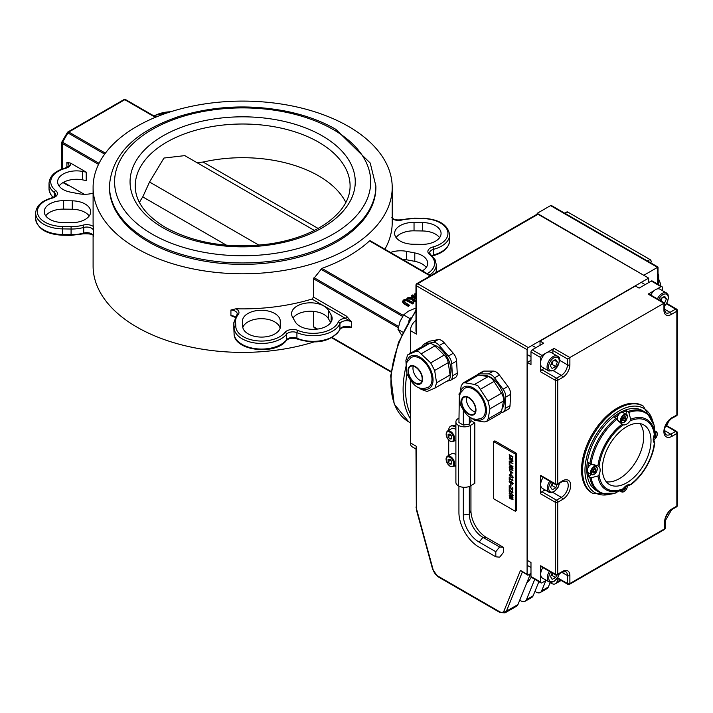 <?xml version="1.0" encoding="UTF-8"?>
<svg xmlns="http://www.w3.org/2000/svg" width="713" height="713" viewBox="0 0 713 713"><rect width="100%" height="100%" fill="white"/><g stroke="black" fill="none" stroke-linecap="round" stroke-linejoin="round"><path stroke-width="1.07" d="M439.609 237.67A18.912 10.918 0 0 0 422.657 230.967L414.039 230.834A18.912 10.918 0 0 0 396.098 237.536M426.231 267.491A18.912 10.918 0 0 0 414.788 261.35L406.606 259.773A18.912 10.918 0 0 0 402.275 259.247M348.407 126.388A149.552 86.344 0 0 0 185.425 107.672A149.552 86.344 0 0 0 93.1 187.448A149.552 86.344 0 0 0 242.661 273.792A149.552 86.344 0 0 0 392.212 187.448A149.552 86.344 0 0 0 348.407 126.388M93.1 235.548L93.1 266.047A149.552 86.344 0 0 0 313.56 342.071M93.1 187.448L93.1 222.536A149.552 86.344 0 0 0 93.251 226.404L93.483 236.155C93.483 234.39 90.132 233.614 83.439 233.828A1.72 0.606 -105.6 0 0 83.724 233.062A27.504 15.882 180 0 1 71.05 234.639L62.432 234.506A27.504 15.882 180 0 1 35.65 218.633L35.65 213.018A27.504 15.882 0 0 0 62.432 228.891L71.05 229.025A27.504 15.882 0 0 0 83.724 227.447A6.88 3.966 180 0 1 93.563 230.718M314.023 327.597L316.75 329.174L313.56 326.75L313.56 311.376M235.21 317.365L230.923 315.627L230.923 310.012L235.958 308.791A149.552 86.344 0 0 0 311.973 299.05L313.56 297.152L313.56 278.792L321.884 268.4A149.552 86.344 0 0 0 369.503 240.905L370.163 240.709L430.67 275.646M384.895 249.211A149.552 86.344 0 0 0 392.212 222.536L392.212 187.448M311.973 299.05L345.377 318.328A1.72 0.989 120 0 0 346.589 316.224L313.56 297.152M235.958 308.791A8.592 4.964 0 0 1 238.124 314.727A25.784 14.884 180 0 0 235.575 321.581L235.798 326.563A25.784 14.884 180 0 0 256.413 340.752A25.784 14.884 180 0 0 285.022 332.365A8.592 4.964 0 0 1 297.936 330.431A25.784 14.884 180 0 0 338.256 322.044A8.592 4.964 0 0 1 345.377 318.328L351.456 321.839L346.589 316.224M242.447 321.483A18.912 10.918 180 0 1 242.438 321.198A18.912 10.918 180 0 1 261.101 310.28A18.912 10.918 180 0 1 280.254 320.903L280.476 325.886A18.912 10.918 180 0 1 280.485 326.171A18.912 10.918 180 0 1 261.823 337.089A18.912 10.918 180 0 1 242.67 326.456L242.447 321.483M295.298 321.911L292.562 317.196A18.912 10.918 180 0 1 291.581 313.729A18.912 10.918 180 0 1 307.455 302.954A18.912 10.918 180 0 1 328.426 310.262L331.162 314.986A18.912 10.918 180 0 1 332.142 318.453A18.912 10.918 180 0 1 316.269 329.228A18.912 10.918 180 0 1 295.298 321.911M93.251 226.404A8.592 4.964 0 0 0 82.975 225.156A25.784 14.884 180 0 1 71.095 226.627L62.477 226.493A25.784 14.884 180 0 1 37.887 214.595A25.784 14.884 180 0 1 52.423 198.071A8.592 4.964 0 0 0 55.766 190.621A25.784 14.884 180 0 1 65.649 168.295A1.72 0.588 -105 0 0 65.204 168.036C68.537 166.486 69.767 165.541 68.903 165.193A6.88 3.966 180 0 0 66.888 162.386L70.534 163.09L86.237 172.154L86.237 180.576L82.53 179.854A18.912 10.918 0 0 0 59.081 186.004M93.1 193.152A18.912 10.918 180 0 1 78.706 193.722L70.525 192.145A18.912 10.918 180 0 1 57.619 181.788A18.912 10.918 180 0 1 82.53 171.441L86.237 172.154M71.282 222.661L62.655 222.527A18.912 10.918 180 0 1 44.242 211.609A18.912 10.918 180 0 1 63.653 200.701L72.271 200.825A18.912 10.918 180 0 1 90.685 211.743A18.912 10.918 180 0 1 71.282 222.661M89.223 215.95A18.912 10.918 0 0 0 72.271 209.248L63.653 209.123A18.912 10.918 0 0 0 45.712 215.825M421.668 244.372L413.041 244.238A18.912 10.918 180 0 1 394.628 233.329A18.912 10.918 180 0 1 414.039 222.411L422.657 222.545A18.912 10.918 180 0 1 441.071 233.454A18.912 10.918 180 0 1 421.668 244.372M390.528 252.464A18.912 10.918 180 0 1 406.606 251.35L414.788 252.928A18.912 10.918 180 0 1 427.693 263.275A18.912 10.918 180 0 1 422.39 270.86M351.456 327.454L349.236 327.294C343.283 327.178 340.146 327.998 339.834 329.745A1.72 1.364 -156.7 0 0 339.923 329.299A27.504 15.882 180 0 1 296.92 338.247A6.88 3.966 0 0 0 286.59 339.798A27.504 15.882 180 0 1 256.074 348.746A27.504 15.882 180 0 1 234.078 333.604L233.855 328.631A27.504 15.882 180 0 1 233.846 328.212L233.846 322.597A27.504 15.882 0 0 0 233.855 323.016L234.078 327.989A27.504 15.882 0 0 0 256.074 343.131A27.504 15.882 0 0 0 286.59 334.183A6.88 3.966 180 0 1 296.92 332.632A27.504 15.882 0 0 0 339.923 323.684A6.88 3.966 180 0 1 344.753 320.823A6.88 3.966 180 0 1 351.456 321.839L351.456 327.454A6.88 3.966 0 0 0 344.753 326.438A6.88 3.966 0 0 0 339.923 329.299L339.923 323.684A1.72 1.364 23.3 0 0 338.256 322.044M280.12 328.301A18.912 10.918 0 0 0 262.063 318.702A18.912 10.918 0 0 0 242.803 327.481M330.707 322.615L328.426 318.684A18.912 10.918 0 0 0 311.144 311.242A18.912 10.918 0 0 0 293.016 317.98M331.723 337.819L391.009 372.043M413.763 302.713L406.285 299.21L403.674 299.941L402.408 301.447L403.932 303.141L408.478 305.761L409.449 305.209L403.745 301.546L404.503 300.414L406.455 299.977L412.791 303.275L413.763 302.713L412.791 303.979L406.455 300.681L404.503 301.118L403.745 302.25M409.449 305.209L408.478 306.465L403.932 303.836L402.408 301.492L402.408 302.152M415.973 301.786L413.353 301.367L412.444 299.754M412.399 299.237L406.954 298.925L406.954 298.221L412.729 298.56L412.417 299.656L413.353 300.663L415.973 301.082M413.923 297.553L411.633 296.225L411.633 295.521L414.529 297.196L413.424 297.838L408.219 297.499L406.954 298.221M415.973 295.325L414.28 294.701L414.28 293.997L415.67 294.799L415.67 295.503M62.985 182.59L67.94 185.451A1.72 1.399 120 0 1 67.922 185.442M99.071 163.304L61.942 141.869A1.72 1.72 0 0 0 61.71 142.725A1.72 0.989 -0 0 0 62.218 143.429A1.72 0.989 -60 0 1 62.575 142.226L67.94 132.939A1.72 0.989 -60 0 1 68.796 132.03A1.72 0.989 -120 0 0 67.94 131.941A1.72 1.72 0 0 0 67.307 132.573L104.668 154.142M123.928 99.615A1.72 0.989 60 0 1 124.793 99.695A1.72 0.989 -60 0 1 125.648 99.615L125.648 99.615A1.72 1.72 0 0 0 123.928 99.615L67.94 131.941M155.933 117.101L125.648 99.615M139.454 202.474A107.44 62.031 180 0 1 142.769 196.895L149.534 182.011L163.963 158.045L184.792 155.621L314.353 230.424M196.94 162.635L203.107 162.056A107.44 62.031 180 0 1 345.858 202.474M375.885 186.04L375.885 187.448A133.224 76.915 180 0 1 242.661 264.363A133.224 76.915 180 0 1 109.437 187.448L109.437 186.04A133.224 76.915 0 0 0 242.661 262.954A133.224 76.915 0 0 0 375.885 186.04L370.216 163.036L335.796 129.294C321.625 121.165 305.244 115.176 286.653 111.335C249.844 104.178 214.203 105.818 179.729 116.228C135.212 131.085 111.781 154.356 109.437 186.04M408.478 305.761L408.478 306.465M412.791 303.275L412.791 303.979M415.973 296.911L412.604 294.968L411.633 295.521M415.973 300.289L414.289 300.039L413.549 299.139L415.34 297.669L415.973 298.034M415.34 297.669L415.34 298.373L413.549 299.843M415.973 298.738L415.34 298.373M415.973 293.622L414.28 293.997M415.973 309.094L414.841 308.444L408.353 311.18L403.611 314.923L399.931 321.652L397.997 329.397L401.571 335.021M410.715 317.953L409.788 318.488L408.718 321.26M409.788 318.488L403.611 314.923M402.881 332.213L397.997 329.397M661.905 286.581L652.181 280.967A1.72 0.989 120 0 0 651.317 281.047L661.04 286.662A1.72 0.989 -60 0 1 661.905 286.581A1.72 0.989 -60 0 1 662.261 287.366L662.261 290.53M532.201 349.825A1.72 0.989 120 0 0 530.98 351.928L540.704 357.543A1.72 0.989 -60 0 1 541.925 355.439L532.201 349.825L543.68 343.194L540.035 341.09L635.443 286.011L639.089 288.114L651.317 281.047M538.03 214.239A1.72 0.989 -120 0 0 537.174 214.158L416.838 283.631A1.72 0.989 60 0 1 417.693 283.721A1.72 0.989 120 0 0 416.481 285.824L527.094 349.682A1.72 0.989 -60 0 1 528.306 347.579L417.693 283.721L538.03 214.239L648.643 278.106L528.306 347.579M415.973 285.12A1.72 0.989 0 0 0 416.481 285.824L416.481 334.121L415.973 331.046L415.973 285.12A1.72 1.72 0 0 1 416.838 283.631M648.643 282.598L648.643 278.106M527.094 349.682L527.094 574.259L520.463 570.436L527.451 575.043A1.72 0.989 -60 0 1 527.094 574.259M530.98 573.412L528.306 574.963A1.72 0.989 -60 0 1 527.451 575.043M552.86 353.479L552.86 350.529A1.72 0.989 -60 0 1 554.081 348.425L546.764 352.641M546.372 352.873L541.925 355.439M654.213 290.61L648.144 294.113L663.946 303.239L663.946 310.253A1.72 0.989 180 0 0 664.445 309.549L664.445 302.945L567.45 358.951L567.45 364.833A8.592 4.964 -60 0 1 561.372 375.368L556.505 378.175A1.72 0.989 120 0 0 555.293 380.279A1.72 0.989 0 0 0 557.726 380.279A1.72 0.989 -120 0 0 556.505 378.175L541.925 369.753L544.286 368.38M661.04 286.662L657.038 288.979M540.704 357.543L540.704 361.295M540.704 365.02L540.704 371.856A1.72 0.989 -60 0 1 541.925 369.753M663.946 310.253A10.312 5.954 120 0 0 671.236 314.46L676.851 311.224A1.72 0.989 0 0 0 677.35 310.52A1.72 1.72 0 0 0 676.494 309.032A1.72 0.989 120 0 0 675.63 309.112A1.72 0.989 60 0 1 676.851 311.224L676.851 415.046L672.011 417.631A11.426 6.595 120 0 0 663.901 431.623A11.426 6.595 120 0 0 671.985 436.303L676.851 433.495A1.72 0.989 0 0 0 677.35 432.791A1.72 1.72 0 0 0 676.494 431.303A1.72 0.989 120 0 0 675.63 431.392A1.72 0.989 60 0 1 676.851 433.495L676.851 506.114A1.72 0.989 60 0 1 676.494 506.907A1.72 1.72 0 0 0 677.35 505.419A1.72 0.989 180 0 1 676.851 506.114L671.985 508.922A10.312 5.954 120 0 0 664.694 521.56L664.694 528.788A1.72 0.989 60 0 1 664.338 529.572A1.72 1.72 0 0 0 665.193 528.083A1.72 0.989 180 0 1 664.694 528.788L569.883 583.519A1.72 0.989 180 0 1 567.45 583.519A1.72 0.989 120 0 0 567.806 584.312A1.72 1.72 0 0 0 569.527 584.312A1.72 0.989 -120 0 0 569.883 583.519L569.883 575.578A10.312 5.954 120 0 0 562.584 571.371L557.726 574.179A1.72 0.989 180 0 1 555.293 574.179A1.72 0.989 120 0 0 555.65 574.963A1.72 1.72 0 0 0 557.37 574.963A1.72 0.989 -120 0 0 557.726 574.179L557.726 502.264A1.72 0.989 -120 0 0 556.505 500.161A1.72 0.989 120 0 0 555.293 502.264A1.72 0.989 0 0 0 557.726 502.264L562.584 499.456A11.426 6.595 120 0 0 570.667 485.455A11.426 6.595 120 0 0 562.566 480.82L557.726 483.824A1.72 0.989 180 0 1 555.293 483.824A1.72 0.989 120 0 0 555.65 484.608A1.72 1.72 0 0 0 557.414 484.582A1.72 0.954 -121.9 0 0 557.726 483.824L557.726 380.279L562.584 377.471A1.72 0.989 -120 0 0 561.372 375.368L553.404 370.769M592.975 493.521L592.004 492.959A50.427 29.117 -60 0 1 584.268 452.55A50.427 29.117 -60 0 1 617.217 408.121A50.427 29.117 -60 0 1 642.422 405.617L643.402 406.178A50.427 29.117 120 0 0 618.189 408.683A50.427 29.117 120 0 0 585.248 453.111A50.427 29.117 120 0 0 592.975 493.521L614.954 493.2M562.566 480.82L561.372 481.507L562.566 480.82M666.298 426L675.63 431.392L670.773 434.199A9.706 5.606 -60 0 1 665.915 434.672C662.992 430.064 664.899 424.645 671.637 418.424L676.441 415.866A1.72 1.034 61.9 0 0 676.851 415.046A1.72 0.989 -0 0 0 677.35 414.351L677.35 310.52M672.011 417.631L670.773 418.344L672.011 417.631M648.144 294.113A1.72 0.989 -60 0 1 648.999 294.032L664.445 302.945M520.463 570.436L504.055 610.765A6.702 3.868 60 0 1 499.617 611.736L437.586 575.917A6.702 3.868 60 0 1 433.147 569.794L416.784 509.84A1.72 0.579 -15.3 0 1 416.339 509.59L415.973 448.067L416.481 446.4L410.403 442.898A8.592 4.964 120 0 0 412.185 446.828L415.973 449.021M410.403 442.898L410.403 380.635M410.403 353.318L410.403 330.609L416.481 334.121M415.973 320.395A8.592 4.964 120 0 0 410.403 330.609M455.892 427.354L454.796 426.722A8.592 4.964 -120 0 0 450.5 426.303L451.712 425.599A8.592 4.964 60 0 1 455.892 425.955M470.945 417.782L470.945 420.67L474.805 422.898L474.805 483.369L470.428 485.892L470.428 425.429A8.422 4.866 180 0 1 458.512 425.429L458.361 425.34A8.422 4.866 180 0 1 455.892 421.9A8.422 4.866 180 0 1 458.361 418.46L458.931 418.13M470.945 485.598L470.945 510.615A21.907 12.647 -120 0 0 486.765 537.7L503.414 547.317L503.449 552.415L499.661 557.165L495.838 556.817L479.189 547.201A28.128 16.239 -120 0 1 458.931 512.478L458.931 486.123M477.781 374.316L482.648 371.509A8.592 4.964 60 0 1 484.225 371.108L493.343 371.108A8.592 4.964 60 0 1 499.412 375.038L507.914 386.428A8.592 4.964 60 0 1 510.633 394.28L510.027 405.679A8.592 4.964 60 0 1 508.253 409.2L503.396 412.007A8.592 4.964 -120 0 0 505.16 408.487L505.775 397.088A8.592 4.964 -120 0 0 503.057 389.236L494.546 377.845A8.592 4.964 -120 0 0 488.485 373.915L479.359 373.915A8.592 4.964 -120 0 0 477.781 374.316A8.592 4.964 -120 0 0 476.935 375.065M422.176 346.67A8.592 4.964 60 0 1 423.763 344.352L428.629 341.545A8.592 4.964 60 0 1 429.574 341.206L438.085 339.629A8.592 4.964 60 0 1 444.154 342.712L453.272 353.238A8.592 4.964 60 0 1 456.614 361.028L457.229 373.131A8.592 4.964 60 0 1 455.464 377.489L450.598 380.296A8.592 4.964 60 0 1 449.653 380.644L446.971 381.143M493.654 441.57L494.867 440.866L516.542 453.379L516.542 510.561L515.33 511.266L515.33 454.083L493.654 441.57L493.654 498.752L515.33 511.266M593.671 464.288A8.592 4.964 -60 0 1 593.92 465.09M591.068 474.368A8.592 4.964 -60 0 1 588.564 476.747L589.883 477.514A46.131 26.631 120 0 0 598.875 491.97C604.009 494.804 609.945 495.027 616.674 492.638M589.883 463.539L591.095 463.878A45.632 26.345 -60 0 1 616.79 419.378L615.889 418.495A46.131 26.631 120 0 0 589.883 463.539L588.564 462.773A46.131 26.631 120 0 0 588.065 467.603M588.073 472.621A46.131 26.631 120 0 0 588.564 476.747M622.734 412.444A46.131 26.631 120 0 1 626.665 410.75A8.592 4.964 -60 0 1 625.818 414.208M619.116 421.258A8.592 4.964 -60 0 1 618.429 421.401M618.385 414.966A46.131 26.631 120 0 0 614.561 417.738L615.889 418.495M626.665 410.75L628.804 412.444A45.632 26.345 -60 0 1 654.498 427.274L654.73 433.13A40.614 23.449 120 0 0 630.702 419.262L628.804 412.444M630.702 419.262L630.185 420.83A8.592 4.964 -60 0 1 623.207 424.859L621.977 424.297A40.614 23.449 120 0 0 597.949 465.91L591.095 463.878M622.11 424.378L616.79 419.378M599.054 474.751L597.949 475.99A40.614 23.449 120 0 0 621.977 489.858L623.207 488.699A39.402 22.754 -60 0 1 599.054 474.751A8.592 4.964 -60 0 0 599.054 466.694L598.082 465.99M621.977 489.858L615.889 492.523L616.79 492.585A45.632 26.345 -60 0 1 591.095 477.755L597.949 475.99M591.095 477.755L589.883 477.514M639.846 423.558A34.384 19.848 -60 0 1 636.593 460.482A34.384 19.848 -60 0 1 606.246 481.756M546.283 580.302L541.925 582.824A1.72 0.989 -60 0 1 541.06 582.904A1.72 0.989 -60 0 1 540.704 582.12L530.98 576.505A1.72 0.989 120 0 0 531.337 577.289L541.06 582.904M555.65 574.963L541.06 566.541A1.72 0.989 -60 0 1 540.704 565.757L540.704 582.12M623.207 488.699A8.592 4.964 -60 0 1 630.185 484.671L630.702 484.822A40.614 23.449 120 0 0 654.73 443.21L654.338 442.835A8.592 4.964 -60 0 1 654.338 434.778L654.73 433.13M654.498 427.274L653.99 426.526L654.498 427.274M626.691 426.695A34.384 19.848 -60 0 1 643.884 424.993A34.384 19.848 -60 0 1 643.884 464.689A34.384 19.848 -60 0 1 609.508 484.537A34.384 19.848 -60 0 1 604.232 456.988A34.384 19.848 -60 0 1 626.691 426.695M630.185 484.671L630.702 484.822C643.955 473.976 651.967 460.108 654.73 443.21L654.338 442.835A39.402 22.754 -60 0 1 630.185 484.671L628.804 485.651L627.351 485.179M653.26 440.081L654.498 441.151L654.338 442.835M598.875 491.97L596.335 490.508A46.131 26.631 -60 0 1 589.268 453.539A46.131 26.631 -60 0 1 619.401 412.889A46.131 26.631 -60 0 1 642.466 410.599L645.007 412.069A46.131 26.631 120 0 0 627.984 411.508M530.98 576.505L530.98 562.495L527.335 560.391L527.335 362.454L530.98 364.557L530.98 351.928M555.65 484.608L541.06 476.186A1.72 0.989 -60 0 1 540.704 475.402L540.704 493.851A1.72 0.989 -60 0 1 541.925 491.738L545.053 489.938M437.586 575.917A1.72 0.989 -60 0 0 437.942 576.701L499.973 612.52L505.045 612.85L516.595 606.184A8.422 4.866 -120 0 0 517.95 604.553L530.517 573.689M558.199 578.769L556.844 582.093A8.422 4.866 60 0 1 555.489 583.733A8.422 4.866 60 0 1 551.283 583.314L550.115 582.637M545.855 580.551L541.657 590.863A8.422 4.866 60 0 1 540.302 592.503A8.422 4.866 60 0 1 536.087 592.084L534.919 591.416M534.75 579.259L526.461 599.642A8.422 4.866 60 0 1 525.107 601.273A8.422 4.866 60 0 1 520.891 600.854L519.732 600.186M525.107 601.273L531.791 597.414A8.422 4.866 -120 0 0 533.146 595.783L538.894 581.656M540.302 592.503L546.987 588.644A8.422 4.866 -120 0 0 548.342 587.004L550.24 582.334M455.892 421.9L455.892 482.371A8.422 4.866 0 0 0 458.361 485.811L458.512 485.892A8.422 4.866 0 0 0 470.428 485.892M509.225 491.462L509.225 488.824L511.961 492.282L512.585 491.908L512.264 490.669L513.012 492.193L511.996 492.879L509.652 489.608L509.652 491.712L509.225 491.462L509.474 488.966M509.652 489.608L510.615 491.293M511.248 492.237L510.865 491.159M512.825 492.897L511.497 492.095M513.012 492.193L512.237 492.745M512.46 491.23L512.504 490.553M511.961 492.282L512.674 492.202L512.21 492.148L512.709 491.088M510.624 485.856L510.624 484.234L511.069 486.114L510.865 484.377M511.078 483.423L512.21 483.913L512.201 482.648L509.955 481.346L509.947 482.612L511.078 483.423M512.843 483.369L512.451 483.779L512.451 482.505L511.319 481.703L510.205 481.204L509.563 481.756M513.253 483.61L511.319 483.86L509.394 481.382L509.563 480.767M513.004 483.744L511.078 484.002L509.153 481.525L511.078 481.266L513.004 483.744L512.727 484.439M509.394 481.382L509.43 480.82M510.624 474.083L510.624 472.469L511.069 472.728L511.069 474.35L510.865 472.603M509.225 463.343L509.225 462.657L509.938 463.753L509.225 463.343L509.474 462.79M509.938 463.468L509.474 463.2M512.237 458.575L512.745 456.944L509.652 455.438L509.902 457.193L511.078 458.477L512.522 458.379L512.745 456.944M512.504 457.086L509.652 455.438M512.879 458.958L511.319 458.922L509.768 457.158L509.474 454.769M512.638 459.101L511.078 459.065L509.528 457.291L509.225 454.627L512.932 456.766L512.433 459.27M509.225 461.676L509.225 461.035L512.424 460.99L509.225 458.611L512.932 460.75L512.932 461.561L510 461.587L512.932 463.815L509.225 461.676L509.474 461.035M512.932 463.53L509.474 461.534M510 461.587L512.932 461.427M512.424 460.99L509.474 459.003M511.889 467.942L512.745 466.65L511.114 465.981L511.889 467.942L512.62 467.817L512.745 466.65M512.504 466.783L511.114 465.981M512.13 467.808L512.62 467.817L512.13 467.808M509.225 467.639L509.225 466.899L510.704 466.4L509.225 464.323L512.932 466.462L512.736 468.539L511.925 468.557L510.838 467.042L509.225 467.639L509.474 466.819M510.838 467.042L509.474 467.496M512.977 468.405L512.166 468.423L511.078 466.908M512.736 468.539L512.166 468.423M510.704 465.741L509.474 464.751M510.704 466.4L510.945 465.607M509.492 470.767L509.492 468.486L512.932 470.063L512.932 470.633L509.875 469.047L509.572 469.671L509.875 470.642L512.932 473.156L509.492 470.767L509.733 468.343M512.932 472.879L509.733 470.625M509.572 469.671L510.116 468.904L509.813 469.528L510.116 468.904L512.932 470.348M511.078 476.997L512.21 477.496L512.201 476.231L509.955 474.929L509.947 476.195L511.078 476.997M512.843 476.952L512.451 477.353L512.451 476.088L511.319 475.286L510.205 474.787L509.563 475.339M513.253 477.184L511.319 477.443L509.394 474.956L509.563 474.35M513.004 477.327L511.078 477.576L509.153 475.099L511.078 474.84L513.004 477.327L512.727 478.022M509.394 474.956L509.43 474.403M509.225 479.484L509.225 477.398L509.608 478.387L512.086 479.822L512.424 479.243L512.941 480.865L509.608 478.94L509.225 479.484L509.474 477.532M509.608 478.94L512.941 480.589M512.086 479.822L512.335 479.189M509.225 488.253L509.225 485.615L511.961 489.073L512.585 488.699L512.264 487.451L513.012 488.984L511.996 489.671L509.652 486.4L509.652 488.503L509.225 488.253L509.474 485.758M509.652 486.4L510.615 488.084M511.248 489.02L510.865 487.942M512.825 489.688L511.497 488.886M513.012 488.984L512.237 489.537M512.46 488.022L512.504 487.344M511.961 489.073L512.674 488.993L512.21 488.931L512.709 487.879M511.078 495.187L512.21 495.687L512.201 494.412L509.955 493.111L509.947 494.385L511.078 495.187M512.843 495.134L512.451 495.544L512.451 494.269L511.319 493.476L510.205 492.977L509.563 493.521M513.253 495.375L511.319 495.624L509.394 493.146L509.563 492.531M513.004 495.517L511.078 495.767L509.153 493.289L511.078 493.031L513.004 495.517L512.727 496.212M509.394 493.146L509.43 492.585M512.032 499.091L512.754 497.692L511.426 497.211L512.032 499.091L512.656 498.957L512.754 497.692M512.513 497.834L511.426 497.211M510.348 498.325L510.918 498.307L511.257 496.827L509.643 496.177L510.348 498.325L511.168 498.164L511.257 496.827M511.016 496.97L509.643 496.177M510.588 498.182L511.168 498.164L510.588 498.182M510.606 498.788L511.283 498.654L510.365 498.922L509.528 497.995L509.225 495.366L512.932 497.505L512.781 499.679L512.094 499.724L511.524 498.521L510.606 498.788L509.768 497.861L509.474 495.508M511.301 498.663L513.021 499.537M486.765 537.7L482.933 537.352L499.581 546.96L495.793 551.71L495.838 556.817M503.414 547.317L499.581 546.96M469.332 486.426L469.332 514.082A18.805 10.855 -120 0 0 482.933 537.352L479.145 542.103L495.793 551.71M463.325 487.273L463.325 515.018A21.907 12.647 -120 0 0 479.145 542.103M469.332 416.855L469.332 424.146L463.325 425.073L458.931 422.533L459.35 394.467M463.325 410.777L463.325 425.073M470.945 420.67L469.332 424.146M459.466 393.068L458.931 394.227M474.805 422.898L470.428 425.429M450.5 426.303A8.592 4.964 -120 0 0 448.718 430.233L448.718 430.304M454.734 465.856A8.592 4.964 -120 0 0 454.796 465.892L455.892 466.525M448.718 440.171L448.718 455.366A8.592 4.964 -120 0 0 448.718 455.438M516.542 453.379L515.33 454.083M419.859 358.318A17.157 9.902 60 0 1 431.169 373.781A17.157 9.902 60 0 1 428.05 387.391C420.438 389.913 414.485 388.781 406.971 373.835C405.456 361.393 405.679 364.102 410.911 357.703A17.157 9.902 60 0 1 419.859 358.318M415.305 382.917A9.741 5.624 -120 0 0 420.171 383.398A9.741 5.624 -120 0 0 420.171 372.15A9.741 5.624 -120 0 0 410.43 366.518A9.741 5.624 -120 0 0 408.932 374.325A9.741 5.624 -120 0 0 415.305 382.917M413.273 366.188A9.741 5.624 -120 0 0 419.859 380.287A9.741 5.624 -120 0 0 421.891 381.107M420.804 347.347A8.592 4.964 60 0 1 421.089 347.151A8.592 4.964 60 0 1 421.41 346.99L407.889 354.798L415.367 351.625L418.504 351.491L430.697 362.881L434.672 370.475L436.552 382.792L434.966 388.077L448.406 380.314A8.592 4.964 60 0 0 450.081 374.985L436.552 382.792M421.062 388.184A18.654 10.766 -120 0 0 432.916 377.73A18.654 10.766 -120 0 0 417.355 355.93A18.654 10.766 -120 0 0 406.722 363.363M406.196 365.555L405.902 360.288L407.649 354.914L421.089 347.151M434.966 388.077L427.087 391.455L421.125 389.343L418.656 387.462M421.41 346.99L428.887 343.818A8.592 4.964 60 0 1 434.859 345.93L444.217 355.074A8.592 4.964 60 0 1 448.201 362.667L450.081 374.985M450.117 375.243A19.474 11.239 -120 0 0 437.185 346.429A19.474 11.239 -120 0 0 433.682 344.932M423.763 344.352A8.592 4.964 60 0 1 424.716 344.014L433.219 342.436A8.592 4.964 60 0 1 439.288 345.52L448.406 356.045A8.592 4.964 60 0 1 451.757 363.835L452.363 375.938A8.592 4.964 60 0 1 450.598 380.296M473.263 389.155A17.157 9.902 60 0 1 484.573 404.619A17.157 9.902 60 0 1 481.453 418.228C473.851 420.75 467.888 419.618 460.375 404.672C458.86 392.221 459.083 394.94 464.315 388.54A17.157 9.902 60 0 1 473.263 389.155M468.708 413.754A9.741 5.624 60 0 1 462.345 405.162A9.741 5.624 60 0 1 463.833 397.355A9.741 5.624 60 0 1 473.584 402.979A9.741 5.624 60 0 1 473.584 414.235A9.741 5.624 60 0 1 468.708 413.754M466.676 397.016A9.741 5.624 -120 0 0 473.263 411.116A9.741 5.624 -120 0 0 475.295 411.936M474.466 419.021A18.654 10.766 -120 0 0 486.435 411.526A18.654 10.766 -120 0 0 475.767 389.654A18.654 10.766 -120 0 0 460.135 394.191M486.712 421.454L499.938 413.825A8.592 4.964 -120 0 0 501.604 411.151L503.485 401.009A8.592 4.964 -120 0 0 501.497 393.237L494.02 381.419A8.592 4.964 -120 0 0 488.048 376.642L478.69 374.976L465.17 382.783L474.528 384.45L477.977 385.831L487.977 401.045L489.965 408.816L488.084 418.959L486.712 421.454L484.1 421.962L474.742 420.296L471.061 417.845M465.17 382.783L463.156 382.943L461.186 385.786L459.457 397.649M478.69 374.976A8.592 4.964 -120 0 0 476.382 375.305L463.156 382.943M482.443 375.644A19.474 11.239 60 0 1 490.589 377.266A19.474 11.239 60 0 1 502.71 392.613A19.474 11.239 60 0 1 502.086 408.54M501.203 412.408L501.809 412.408A8.592 4.964 -120 0 0 503.396 412.007M527.335 362.454L530.98 360.35M540.035 341.09L540.035 345.297M531.23 577.209A65.32 37.718 60 0 1 526.702 583.047M564.705 213.196L566.871 211.948A1.72 0.989 60 0 1 567.726 212.037L649.989 259.523A1.72 0.989 60 0 1 651.085 262.17A6.693 3.859 -120 0 0 650.791 262.901M658.019 275.726L658.687 275.343A1.72 0.989 -120 0 0 658.019 273.703M658.687 275.343L658.687 284.728M551.764 205.727L550.552 205.611L657.52 267.366L658.019 267.072L551.764 205.727M537.183 214.15L537.183 213.33L644.151 275.503M537.183 213.33L550.552 205.611M644.151 275.084L657.52 267.366L657.52 284.05M549.42 571.371A8.592 4.964 120 0 0 547.281 577.557A8.592 4.964 120 0 0 549.055 581.906L542.486 578.109A8.592 4.964 -60 0 1 542.86 567.584M556.684 575.186L555.65 577.592L552.147 579.375L550.579 576.665L552.165 572.958M550.944 575.81L552.005 575.489L552.637 573.225M552.005 575.489L555.65 577.592M549.759 481.213A8.592 4.964 120 0 0 547.272 488.307A8.592 4.964 120 0 0 549.055 492.246L542.486 488.45A8.592 4.964 -60 0 1 543.19 477.416M556.969 484.778L555.828 487.719L552.325 489.742L550.57 487.246L552.352 482.71M551.042 486.034L552.183 485.606L552.869 483.004M552.183 485.606L555.828 487.719M650.826 295.084A8.592 4.964 -60 0 1 655.621 289.603A8.592 4.964 -60 0 1 659.917 289.175L666.486 292.972A8.592 4.964 120 0 0 662.19 293.391A8.592 4.964 120 0 0 657.386 298.872M660.3 300.556L661.165 298.337L664.668 296.314L666.423 298.809L664.445 303.453M663.384 297.054L666.423 298.809M661.058 300.993L662.092 297.793M548.832 371.01L542.272 367.213A8.592 4.964 -60 0 1 540.953 360.332A8.592 4.964 -60 0 1 546.568 352.757A8.592 4.964 -60 0 1 550.864 352.329L557.432 356.117A8.592 4.964 120 0 0 553.128 356.545A8.592 4.964 120 0 0 547.049 367.07A8.592 4.964 120 0 0 548.832 371.01L553.814 370.537C560.222 362.489 561.425 357.685 557.432 356.117M555.614 366.482L552.103 368.505L550.347 366.01L552.103 361.491L555.614 359.459L557.37 361.954L555.614 366.482L551.969 364.37L553.038 360.947M554.331 360.199L557.37 361.954M550.819 364.798L551.969 364.37M447.416 456.195C444.974 458.334 445.866 461.721 450.081 466.347L453.432 466.614A6.016 3.476 -120 0 0 453.432 459.662A6.016 3.476 -120 0 0 447.416 456.195L451.792 453.664A6.016 3.476 60 0 1 455.892 454.76M451.757 461.525L451.757 463.949L449.939 464.118L448.112 461.846L448.112 459.413L449.939 459.252L451.757 461.525M449.939 464.118L451.757 463.058M450.616 460.099L448.112 461.846M450.545 460.446L451.757 461.668M450.491 441.222A6.016 3.476 -120 0 0 453.432 441.481A6.016 3.476 -120 0 0 453.432 434.529A6.016 3.476 -120 0 0 447.416 431.062L451.792 428.531A6.016 3.476 60 0 1 455.892 429.627M451.739 436.347L451.775 438.798L449.974 439.003L448.129 436.757L448.094 434.306L449.903 434.101L451.739 436.347M449.974 439.003L451.766 437.969M450.625 434.983L448.129 436.757M450.563 435.358L451.739 436.508M654.614 434.021L655.149 433.718L656.022 434.966L655.149 437.221L653.331 438.147M654.587 434.128L656.022 434.966M653.723 436.401L655.149 437.221M627.182 416.82A4.724 2.727 120 0 0 626.21 414.44C628.643 415.109 627.948 417.773 624.107 422.417L621.486 422.622L618.198 420.732A4.724 2.727 -60 0 1 617.217 418.567A4.724 2.727 -60 0 1 619.285 413.807A4.724 2.727 -60 0 1 622.93 412.542L626.21 414.44A4.724 2.727 120 0 0 622.565 415.706A4.724 2.727 120 0 0 620.506 420.465A4.724 2.727 120 0 0 621.486 422.622A4.724 2.727 120 0 0 623.848 422.39M625.729 416.855L625.729 418.879L624.214 420.768L622.69 420.634L622.69 418.602L624.214 416.713L625.729 416.855M622.627 419.859L624.151 417.97L624.018 416.962M624.151 417.97L625.729 418.879M624.214 420.768L622.69 419.895M597.236 468.601A4.724 2.727 120 0 0 596.255 466.445L597.387 468.815C596.531 473.12 594.58 475.054 591.532 474.626L588.243 472.737A4.724 2.727 -60 0 1 588.243 467.273A4.724 2.727 -60 0 1 592.975 464.546L596.255 466.445A4.724 2.727 120 0 0 591.532 469.172A4.724 2.727 120 0 0 591.532 474.626A4.724 2.727 120 0 0 593.893 474.395M593.376 469.502L595.132 468.486L596.015 469.733L595.132 471.997L593.376 473.004L592.503 471.756L593.376 469.502M596.015 469.733L594.49 468.86M592.539 471.507L593.555 471.079L595.132 471.997M593.555 471.079L594.428 468.824M625.702 486.079L625.836 488.111L624.321 490L622.797 489.867L622.797 489.207M622.841 489.154L624.321 490M624.383 487.273L625.836 488.111M82.975 225.156A1.72 0.606 74.4 0 1 83.724 227.447L83.724 233.062A6.88 3.966 0 0 1 93.563 236.333M71.095 226.627L71.068 235.361L62.45 235.228L62.477 226.493M52.423 198.071A1.72 0.588 -104.8 0 0 51.987 197.813C41.755 200.701 36.31 205.763 35.65 213.018M55.766 190.621A1.72 1.132 128.1 0 0 54.384 192.608A6.88 3.966 180 0 1 55.721 194.97C56.612 195.309 55.364 196.253 51.987 197.813M65.204 168.036C55.07 170.933 49.678 175.986 49.028 183.196A27.504 15.882 0 0 0 54.384 192.608L54.384 196.788M65.649 168.295A8.592 4.964 0 0 0 70.534 163.09M53.341 197.349A27.504 15.882 180 0 1 49.028 188.811L49.028 183.196M154.026 115.996A25.784 14.884 180 0 1 170.683 111.754M436.044 272.544L436.294 270.298A27.504 15.882 180 0 1 436.008 272.562M392.212 218.766A8.592 4.964 0 0 0 402.337 219.916A25.784 14.884 180 0 1 414.217 218.445L422.836 218.579A25.784 14.884 180 0 1 447.425 230.477A25.784 14.884 180 0 1 432.889 246.992A1.72 0.588 75.2 0 1 433.602 249.3L433.602 254.915A27.504 15.882 180 0 0 449.662 240.477C449.003 247.723 443.557 252.794 433.326 255.673A1.72 0.588 -104.8 0 0 433.602 254.915A6.88 3.966 0 0 0 431.864 255.575M402.337 219.916A1.72 0.606 -105.6 0 0 401.882 219.666C396.606 220.406 393.255 219.631 391.829 217.34M414.217 218.445L401.882 219.666M422.836 218.579L414.244 218.125M432.889 246.992A8.592 4.964 0 0 0 429.547 254.452A1.72 1.132 -51.9 0 1 430.607 254.496L429.591 252.91A6.88 3.966 180 0 1 433.602 249.3A27.504 15.882 0 0 0 449.662 234.862C447.889 224.72 438.958 219.185 422.862 218.258M429.636 275.04A27.504 15.882 0 0 0 436.294 264.683L435.019 259.63L430.607 254.496M429.547 254.452A25.784 14.884 180 0 1 427.256 273.667M235.468 316.92A6.88 3.966 0 0 0 230.923 315.627M233.855 328.729A1.72 1.399 -2.6 0 1 233.855 328.631L233.855 323.016A1.72 1.399 177.4 0 1 235.575 321.581M234.087 333.72A1.72 1.399 -2.6 0 1 234.078 333.604L234.078 327.989A1.72 1.399 177.4 0 1 235.798 326.563M339.834 329.745C330.796 341.75 316.608 344.842 297.268 339.031C292.597 337.659 288.97 338.131 286.368 340.449A1.72 1.274 -141.6 0 0 286.59 339.798L286.59 334.183A1.72 1.274 38.4 0 0 285.022 332.365M297.268 339.031A1.72 0.829 -67 0 1 296.92 338.247L296.92 332.632A1.72 0.829 113 0 1 297.936 330.431M238.124 314.727A1.72 1.266 -140.1 0 0 236.805 315.03L233.846 322.597M230.923 310.012A6.88 3.966 180 0 1 237.26 313.978L236.805 315.03M66.888 162.386L66.888 167.403M422.657 230.967L422.657 222.545M414.039 230.834L414.039 222.411M414.788 261.35L414.788 252.928M406.606 259.773L406.606 251.35M72.271 209.248L72.271 200.825M63.653 209.123L63.653 200.701M82.53 179.854L82.53 171.441M331.162 321.911L331.162 314.986M328.426 318.684L328.426 310.262M280.476 326.456L280.476 325.886M280.254 327.873L280.254 320.903M391.072 371.5L332.231 337.534M317.579 329.076L313.56 326.75M313.56 278.792L398.273 327.695M398.522 326.438L314.023 277.651M369.503 240.905L430.171 275.931M403.282 315.396L321.884 268.4M320.823 269.184L402.613 316.412M62.218 168.972L62.218 143.429L98.528 164.391M105.399 153.161L68.796 132.03L124.793 99.695L155.354 117.342M84.241 194.284L63.493 182.305M410.403 413.968A84.232 48.636 -60 0 1 406.963 373.808M410.403 352.017A85.952 49.625 120 0 0 409.806 353.666M406.143 365.921A85.952 49.625 120 0 0 410.403 418.683M410.403 422.836L408.754 421.891A85.952 49.625 -60 0 1 415.973 311.34M258.962 245.183L149.534 182.011M142.769 196.895L226.431 245.192M135.22 186.04A107.44 62.031 180 0 1 242.661 124.009A107.44 62.031 180 0 1 350.101 186.04C350.065 199.827 341.777 212.51 325.235 224.096C310.636 233.802 292.401 240.37 270.503 243.81C230.308 249.06 195.344 243.632 165.621 227.545C145.461 215.308 135.327 201.476 135.22 186.04M318.096 228.445L203.107 162.056M163.036 227.795A112.601 65.008 0 0 0 351.42 198.66A112.601 65.008 0 0 0 213.517 119.035A112.601 65.008 0 0 0 163.036 227.795M333.212 129.552A128.064 73.938 180 0 1 275.806 253.249A128.064 73.938 180 0 1 118.955 162.698A128.064 73.938 180 0 1 333.212 129.552M404.503 300.414L404.503 301.118M403.932 303.141L403.932 303.836M406.455 299.977L406.455 300.681M408.237 300.645L408.237 301.349M414.494 298.159L414.494 298.863M415.777 301.109L415.777 301.813M413.353 300.663L413.353 301.367M562.584 377.471A10.312 5.954 120 0 0 569.883 364.833L569.883 357.543L554.081 348.425M540.704 371.856L555.293 380.279L555.293 483.824L540.704 475.402M569.883 364.833A1.72 0.989 180 0 1 567.45 364.833L559.509 360.252M552.86 350.529L567.45 358.951M666.432 303.809L675.63 309.112L670.024 312.356A1.72 0.989 60 0 1 671.236 314.46M664.445 309.139L670.024 312.356A8.592 4.964 -60 0 1 665.728 312.784L664.445 309.549M416.481 446.4L416.481 507.745A6.702 3.868 60 0 0 416.784 509.84M630.185 420.83A39.402 22.754 -60 0 1 654.338 434.778M599.054 466.694A39.402 22.754 -60 0 1 623.207 424.859M610.408 494.136A48.707 28.119 -60 0 1 595.052 436.49A48.707 28.119 -60 0 1 652.645 420.973M540.704 493.851L555.293 502.264L555.293 574.179L540.704 565.757M562.218 481.596L566.22 481.025A9.706 5.606 -60 0 1 567.708 488.806A9.706 5.606 -60 0 1 561.372 497.353L556.505 500.161L541.925 491.738M557.37 574.963L562.227 572.156L565.667 571.648A8.592 4.964 -60 0 1 567.45 575.578L567.45 583.519L557.602 577.842M664.418 430.527L670.773 434.199A1.72 0.989 60 0 1 671.985 436.303M665.193 528.083L665.193 520.855A1.72 0.989 180 0 1 664.694 521.56L664.694 527.379M665.193 520.855L671.628 509.715A1.72 0.989 -120 0 0 671.985 508.922M562.227 572.156A1.72 0.989 -120 0 0 562.584 571.371M561.871 572.361L567.45 575.578A1.72 0.989 0 0 0 569.883 575.578M552.771 492.389L561.372 497.353A1.72 0.989 60 0 1 562.584 499.456M415.973 507.05A1.72 0.989 0 0 0 416.481 507.745M416.339 509.59L432.702 569.544A1.72 0.579 -15.3 0 0 433.147 569.794M499.973 612.52A1.72 0.989 -60 0 1 499.617 611.736M505.045 612.85A8.422 4.866 -120 0 0 506.399 611.219A1.72 1.283 -157.9 0 1 504.055 610.765M517.95 604.553L506.399 611.219L522.326 572.093M533.146 595.783L526.461 599.642M548.342 587.004L541.657 590.863M560.409 580.034L556.844 582.093M458.512 425.429L458.512 485.892M458.361 485.811L458.361 425.34M470.945 510.615L469.332 514.082L463.325 515.018M455.892 426.089L454.796 426.722M415.305 366.553A10.294 5.945 -120 0 0 408.995 375.519A10.294 5.945 -120 0 0 421.606 382.801A10.294 5.945 -120 0 0 415.305 366.553M428.887 343.818L415.367 351.625M434.859 345.93L421.33 353.737M444.217 355.074L430.697 362.881M448.201 362.667L434.672 370.475M438.085 339.629L433.219 342.436M444.154 342.712L439.288 345.52M429.574 341.206L424.716 344.014M457.229 373.131L452.363 375.938M456.614 361.028L451.757 363.835M453.272 353.238L448.406 356.045M468.708 397.391A10.294 5.945 60 0 1 475.01 413.638A10.294 5.945 60 0 1 462.407 406.357A10.294 5.945 60 0 1 468.708 397.391M501.604 411.151L488.084 418.959M503.485 401.009L489.965 408.816M488.048 376.642L474.528 384.45M494.02 381.419L480.5 389.227M501.497 393.237L487.977 401.045M493.343 371.108L488.485 373.915M499.412 375.038L494.546 377.845M507.914 386.428L503.057 389.236M510.633 394.28L505.775 397.088M510.027 405.679L505.16 408.487M484.225 371.108L479.359 373.915M650.309 262.625L651.085 262.17M565.213 213.49L567.726 212.037M647.466 260.985L649.989 259.523M658.687 279.656A6.016 3.476 60 0 1 660.202 285.601M667.974 513.173A7.567 4.367 -60 0 1 666.361 515.962M559.144 573.938A7.567 4.367 -60 0 1 553.056 581.532A7.567 4.367 -60 0 1 548.743 577.601A7.567 4.367 -60 0 1 550.668 572.093M668.571 421.009A7.567 4.367 -60 0 1 665.113 426.998M559.322 483.396A7.567 4.367 -60 0 1 553.555 491.667A7.567 4.367 -60 0 1 548.725 488.307A7.567 4.367 -60 0 1 551.006 481.935M658.643 299.594A7.567 4.367 -60 0 1 667.306 294.772A7.567 4.367 -60 0 1 664.445 305.868M548.511 367.07A7.567 4.367 -60 0 1 556.532 357.088A7.567 4.367 -60 0 1 556.532 367.792A7.567 4.367 -60 0 1 548.511 367.07M449.939 466.035A5.33 3.075 60 0 1 446.668 457.621A5.33 3.075 60 0 1 453.201 461.391A5.33 3.075 60 0 1 449.939 466.035M450.001 440.937A5.33 3.075 60 0 1 446.641 432.533A5.33 3.075 60 0 1 453.165 436.178A5.33 3.075 60 0 1 450.001 440.937M654.686 432.328A4.216 2.433 -60 0 1 657.163 435.144A4.216 2.433 -60 0 1 653.242 439.796M653.251 439.93A4.724 2.727 120 0 0 654.097 439.511M657.243 434.057A4.724 2.727 120 0 0 656.272 431.668A4.724 2.727 120 0 0 654.641 431.579M624.214 422.185A4.216 2.433 -60 0 1 621.629 418.513A4.216 2.433 -60 0 1 626.789 415.536A4.216 2.433 -60 0 1 624.214 422.185M597.236 469.029A4.216 2.433 -60 0 1 592.77 474.582A4.216 2.433 -60 0 1 592.77 468.628A4.216 2.433 -60 0 1 597.236 469.029M627.297 485.838A4.724 2.727 120 0 0 627.235 485.134M627.11 485.188A4.216 2.433 -60 0 1 625.043 490.9A4.216 2.433 -60 0 1 621.371 490.161M620.693 490.508A4.724 2.727 120 0 0 621.584 491.863A4.724 2.727 120 0 0 624.142 491.515M53.003 197.492L50.302 193.883L49.028 188.811M62.45 235.228C46.354 234.31 37.424 228.775 35.65 218.633M83.439 233.828L71.068 235.361M171.762 111.415L153.527 115.711M433.326 255.673L432.31 256.003M286.368 340.449C275.744 355.618 233.811 351.01 234.078 333.657L233.846 328.212M436.294 270.298L436.294 264.683M449.662 240.477L449.662 234.862M67.307 132.573L61.942 141.869M61.71 169.159L61.71 142.725M408.754 421.891L394.227 404.075L390.662 375.911L398.415 342.57L415.973 310.102M412.39 299.407L412.39 300.102M557.414 484.582L562.236 481.587M666.7 303.381L676.494 309.032M676.441 415.866A1.72 1.72 0 0 0 677.35 414.351M654.481 427.149C653.188 420.126 650.033 415.1 645.007 412.069M654.106 425.376L643.402 406.178M557.316 578.252L567.806 584.312M666.602 425.599L676.494 431.303M677.35 505.419L677.35 432.791M671.628 509.715L676.494 506.907M569.527 584.312L664.338 529.572M437.942 576.701L432.702 569.544M555.489 583.733L561.149 580.462M658.019 267.072L658.019 284.335M660.309 285.655L660.514 283.703L658.687 279.157M666.076 516.64L668.42 512.585M530.98 567.503L527.094 565.257M549.055 581.906L551.247 582.387L554.028 581.434L558.003 577.2L559.411 573.787M664.971 427.435L667.395 424.378L668.874 420.67M549.055 492.246L551.247 492.728L554.028 491.765L558.003 487.54L559.598 483.227M645.14 284.621L641.254 282.375M664.445 306.171L666.842 303.15L668.562 297.597L668.001 294.638L666.486 292.972M535.926 347.677L532.032 345.431M530.98 356.732L527.094 354.486M453.432 466.614L455.892 465.188M455.892 440.055L453.432 441.481L450.153 441.258C446.017 437.229 445.099 433.834 447.416 431.062M653.26 440.028L656.272 431.668L654.596 430.705M627.324 485.09L621.584 491.863L619.927 490.9"/></g></svg>
